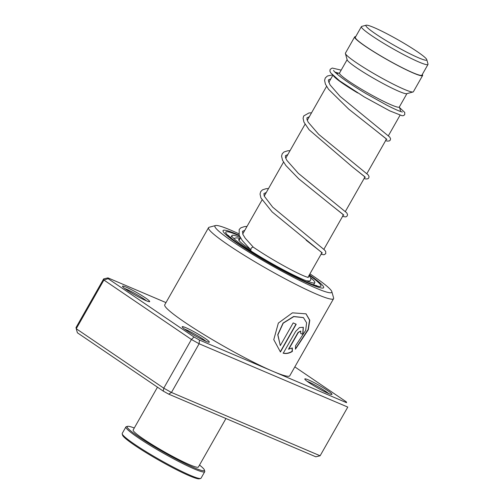 <?xml version="1.0" encoding="UTF-8"?>
<svg xmlns="http://www.w3.org/2000/svg" width="504" height="504" viewBox="0 0 504 504"><rect width="100%" height="100%" fill="white"/><g stroke="black" fill="none" stroke-linecap="round" stroke-linejoin="round"><path stroke-width="0.76" d="M425.288 60.152A35.009 3.358 29.6 0 0 426.768 59.623A35.009 3.358 29.6 0 0 400.478 41.215A35.009 3.358 29.6 0 0 367.334 25.238A35.009 3.358 29.6 0 0 366.175 25.2A35.009 3.358 29.6 0 0 389.258 42.481A35.009 3.358 29.6 0 0 425.288 60.152M366.175 25.2L361.733 26.403A38.291 3.673 29.6 0 0 361.406 26.617A38.291 3.673 29.6 0 0 388.553 46.229A38.291 3.673 29.6 0 0 426.39 64.632A38.291 3.673 29.6 0 0 427.99 64.449A38.291 3.673 29.6 0 0 428.009 64.052L426.768 59.623M361.406 26.617L355.333 37.309A38.291 3.673 29.6 0 0 382.486 56.914A38.291 3.673 29.6 0 0 420.317 75.317A38.291 3.673 29.6 0 0 421.924 75.134L427.99 64.449M347.124 59.667L339.52 73.055A34.385 3.295 29.6 0 0 363.901 90.663A34.385 3.295 29.6 0 0 397.87 107.182A34.385 3.295 29.6 0 0 399.313 107.024L406.917 93.631M355.698 36.66A39.073 3.742 29.6 0 0 354.652 36.918L345.429 53.153A39.073 3.742 29.6 0 0 345.41 53.556L347.187 59.881A34.385 3.295 29.6 0 0 373.01 77.963A34.385 3.295 29.6 0 0 405.556 93.656A34.385 3.295 29.6 0 0 406.703 93.694L413.047 91.974A39.073 3.742 29.6 0 0 413.381 91.753L422.604 75.518A39.073 3.742 29.6 0 0 422.289 74.485M345.41 53.556A39.073 3.742 29.6 0 0 374.756 74.107A39.073 3.742 29.6 0 0 411.743 91.936A39.073 3.742 29.6 0 0 413.047 91.974M354.652 36.918A39.073 3.742 29.6 0 0 382.36 56.927A39.073 3.742 29.6 0 0 420.966 75.707A39.073 3.742 29.6 0 0 422.604 75.518M333.535 75.947A39.073 3.742 29.6 0 0 357.651 92.919M309.122 382.712A15.63 1.499 -150.4 0 1 304.813 379.115A15.63 1.499 -150.4 0 1 312.732 381.919A15.63 1.499 -150.4 0 1 327.701 390.631A15.63 1.499 -150.4 0 1 331.865 394.481A15.63 1.499 -150.4 0 1 322.875 390.802A15.63 1.499 -150.4 0 1 309.122 382.712M328.721 393.58A14.068 1.348 29.6 0 0 326.006 391.589A14.068 1.348 29.6 0 0 307.201 381.358M186.474 330.479A15.63 1.499 -150.4 0 1 182.164 326.876A15.63 1.499 -150.4 0 1 190.084 329.685A15.63 1.499 -150.4 0 1 205.052 338.392A15.63 1.499 -150.4 0 1 209.217 342.248A15.63 1.499 -150.4 0 1 200.227 338.568A15.63 1.499 -150.4 0 1 186.474 330.479M206.073 341.347A14.068 1.348 29.6 0 0 203.358 339.349A14.068 1.348 29.6 0 0 184.552 329.118M126.806 289.945A15.63 1.499 -150.4 0 1 122.497 286.348A15.63 1.499 -150.4 0 1 130.416 289.151A15.63 1.499 -150.4 0 1 145.385 297.864A15.63 1.499 -150.4 0 1 149.549 301.713A15.63 1.499 -150.4 0 1 140.559 298.034A15.63 1.499 -150.4 0 1 126.806 289.945M146.406 300.812A14.068 1.348 29.6 0 0 143.69 298.815A14.068 1.348 29.6 0 0 124.885 288.584M238.707 233.717A67.208 6.439 29.6 0 0 215.504 225.546A67.208 6.439 29.6 0 0 233.409 242.109A67.208 6.439 29.6 0 0 297.795 279.556A67.208 6.439 29.6 0 0 331.834 291.627A67.208 6.439 29.6 0 0 313.312 276.142A67.208 6.439 29.6 0 0 309.922 273.867M331.834 291.627L333.604 297.952A71.896 6.892 -150.4 0 1 333.566 298.696A71.896 6.892 -150.4 0 1 294.418 283.639A71.896 6.892 -150.4 0 1 228.312 244.982A71.896 6.892 -150.4 0 1 208.543 227.669A71.896 6.892 -150.4 0 1 209.16 227.26L215.504 225.546M239.192 235.273A57.828 5.544 29.6 0 0 223.077 230.561A57.828 5.544 29.6 0 0 238.984 244.484A57.828 5.544 29.6 0 0 292.156 275.581A57.828 5.544 29.6 0 0 323.644 287.69A57.828 5.544 29.6 0 0 309.355 274.875A57.828 5.544 29.6 0 1 323.644 287.69A57.828 5.544 29.6 0 1 292.156 275.581A57.828 5.544 29.6 0 1 238.984 244.484A57.828 5.544 29.6 0 1 223.077 230.561A57.828 5.544 29.6 0 1 239.192 235.273M280.438 351.981L296.195 324.242A71.896 6.892 -150.4 0 1 293.196 322.894L280.3 345.593L277.893 334.826L283.21 323.184L293.819 316.6L303.465 317.64L306.596 322.781L305.689 330.385L295.539 345.813L295.445 349.184L308.303 329.723L309.79 320.235L306.035 313.834L292.433 312.839L278.353 323.077L273.773 339.652L280.438 351.981M288.767 349.272L298.274 332.533L300.781 331.122L300.712 333.503A71.896 6.892 -150.4 0 0 302.948 334.341L303.307 327.279L299.508 327.55L295.634 331.437L283.261 353.209C286.203 353.928 289.233 353.348 292.345 351.458L292.333 348.018L288.553 349.133L298.059 332.394L300.668 331.059M208.543 227.669L164.745 304.775A71.896 6.892 29.6 0 0 184.514 322.087A71.896 6.892 29.6 0 0 272.998 371.36A71.896 6.892 29.6 0 0 289.769 375.801L333.566 298.696M165.98 302.602L107.944 277.88L108.133 278.674L193.996 337L199.439 340.03L346.563 402.696L346.374 401.902L294.827 366.887M103.654 278.907L75.991 327.606L76.249 328.728L163.762 388.174L171.454 392.459L320.122 455.774L347.785 407.081L199.118 343.76L171.454 392.459L168.701 394.141L163.258 391.11L77.395 332.785L76.249 328.728L103.912 280.029L103.654 278.907L107.944 277.88M199.439 340.03L199.118 343.76L191.426 339.476L163.762 388.174L163.258 391.11M193.996 337L191.426 339.476L103.912 280.029L108.133 278.674M346.374 401.902L346.563 402.696M320.122 455.774L315.825 456.8L168.701 394.141M300.743 333.459A71.581 6.861 -150.4 0 0 302.715 334.19L302.948 334.341M302.715 334.19L303.194 327.209M283.065 353.071C285.995 353.789 289.012 353.203 292.118 351.313L292.345 351.458M292.118 351.313L292.112 347.873M295.464 348.812L308.076 329.521L309.569 320.128L305.934 313.759M280.249 351.849L295.987 324.148M303.364 317.57L293.649 316.481L283.065 323.083L277.748 334.719L280.3 345.593M246.998 226.422L244.629 226.561L240.868 227.789L239.211 229.484L239.173 235.223L242.216 240.458L251.042 250.154C250.589 248.68 251.282 247.647 253.134 247.067L253.336 247.199M250.305 249.467A39.854 3.818 -150.4 0 1 238.707 239.438A39.854 3.818 -150.4 0 1 239.759 239.173M310.716 277.805A47.672 4.567 -150.4 0 1 314.811 282.675A47.672 4.567 -150.4 0 1 310.804 282.404A47.672 4.567 -150.4 0 1 263.075 258.439A47.672 4.567 -150.4 0 1 231.909 235.582A47.672 4.567 -150.4 0 1 235.922 235.847A47.672 4.567 -150.4 0 1 240.2 237.359M200.649 478.46L199.382 478.8A44.39 4.253 -150.4 0 1 166.087 464.228A44.39 4.253 -150.4 0 1 125.66 438.625A44.39 4.253 -150.4 0 1 122.548 435.154L122.195 433.887A45.322 4.347 29.6 0 0 125.37 437.434A45.322 4.347 29.6 0 0 166.654 463.579A45.322 4.347 29.6 0 0 200.649 478.46A45.322 4.347 29.6 0 0 201.039 478.195L204.725 471.706A45.322 4.347 -150.4 0 1 172.223 458.104A45.322 4.347 -150.4 0 1 129.062 430.939A45.322 4.347 -150.4 0 1 125.906 426.926A45.322 4.347 -150.4 0 1 126.296 426.668L127.569 426.327A44.39 4.253 29.6 0 0 130.271 430.511A44.39 4.253 29.6 0 0 174.371 458.092A44.39 4.253 29.6 0 0 204.397 469.974A44.39 4.253 29.6 0 0 201.285 466.502A44.39 4.253 29.6 0 0 199.515 465.053M204.397 469.974L204.75 471.234A45.322 4.347 -150.4 0 1 204.725 471.706M225.95 418.522L198.393 467.032A37.51 3.597 -150.4 0 1 171.492 455.78A37.51 3.597 -150.4 0 1 135.771 433.295A37.51 3.597 -150.4 0 1 133.163 429.975L157.475 387.179M134.285 427.997A44.39 4.253 29.6 0 0 127.569 426.327M125.906 426.926L122.22 433.421A45.322 4.347 29.6 0 0 122.195 433.887M309.147 275.234A54.703 5.242 -150.4 0 1 306.52 282.057A54.703 5.242 -150.4 0 1 240.843 245.278A54.703 5.242 -150.4 0 1 239.438 235.859M386.87 139.387L373.968 129.081L386.297 138.839L385.617 140.629M365.356 177.263L352.428 166.937L364.776 176.709L364.096 178.504M343.841 215.139L330.914 204.819L343.262 214.584L342.581 216.38M306.092 240.169L321.754 252.466L321.067 254.255M307.944 277.351L321.943 252.712M323.858 249.341L343.457 214.836M345.372 211.466L364.978 176.961M366.893 173.59L386.492 139.085M388.408 135.715L400.025 115.258M399.395 106.886L400.693 111.529M339.595 72.916L336.659 73.71M239.016 240.484L240.496 237.875M242.714 233.969L262.011 200M264.228 196.094L283.525 162.124M285.749 158.218L305.046 124.249M307.264 120.343L326.56 86.373M328.778 82.467L332.848 75.304M316.858 285.692L315.592 285.415C312.096 284.659 303.471 280.829 289.718 273.924C271.7 264.556 255.553 255.087 241.277 245.517C235.229 241.372 231.166 238.291 229.106 236.263L228.274 235.368M308.322 277.528L307.484 277.231C304.088 276.224 297.845 273.319 288.754 268.512C275.48 261.356 263.642 254.224 253.241 247.124M330.844 78.832L328.539 79.827L328.343 80.621L330.051 84.886L340.099 96.377L389.737 137.069L390.556 138.688L390.298 140.068L389.422 140.9L387.507 141.114L385.598 140.66M364.083 178.536L365.986 178.989L367.907 178.775L368.783 177.944L369.035 176.564L368.222 174.951L318.679 134.347L308.202 122.214L307.037 119.713L306.942 117.842L309.33 116.707M342.562 216.411L345.467 216.909L346.393 216.651L347.269 215.819L347.527 214.477L346.708 212.827L298.337 173.338L286.839 160.341L285.491 157.494L285.44 155.698L287.809 154.583M321.048 254.287L323.952 254.785L325.754 253.695L325.697 251.427L324.419 249.871L272.696 207.176L264.228 196.088L263.92 193.574L266.295 192.459M322.321 253.014L272.147 211.938L260.946 197.959L260.039 194.065L260.726 191.602L262.471 189.857L266.15 188.685L268.519 188.546M244.78 230.334L242.468 231.336L242.922 234.448L245.209 238.178L253.285 247.155M402.312 112.071L402.116 111.938C399.722 111.409 394.613 109.16 386.789 105.178L366.017 93.612C355.364 87.255 346.739 81.572 340.15 76.558C335.878 73.124 333.679 71.07 333.572 70.396L333.572 70.403M334.883 72.04L338.606 73.181M399.609 107.654L404.756 112.442L404.737 114.654L403.54 115.618L402.129 115.744L389.724 110.848L364.304 96.957L339.463 80.741L330.611 72.765L329.887 71.102L330.177 69.35L332.243 68.046L341.176 70.138M311.548 112.795L308.952 112.965L303.71 115.939L303.074 118.314L303.969 122.201L309.122 129.774L352.428 166.937M290.033 150.671L287.658 150.809L283.991 151.981L282.246 153.726L281.56 156.19L282.555 160.291L285.85 165.501L298.714 178.8L330.914 204.819M332.451 74.92L327.424 75.997L325.282 77.963L324.589 80.426L325.395 84.099L328.488 89.227L348.736 109.135L373.968 129.081M234.032 238.732L234.914 238.121L236.893 237.844L240.162 238.455M308.883 275.707L310.766 277.899L310.766 280.073L309.544 281.075L306.224 280.772M313.601 284.798L314.811 282.675M230.706 237.705L231.909 235.582"/></g></svg>
